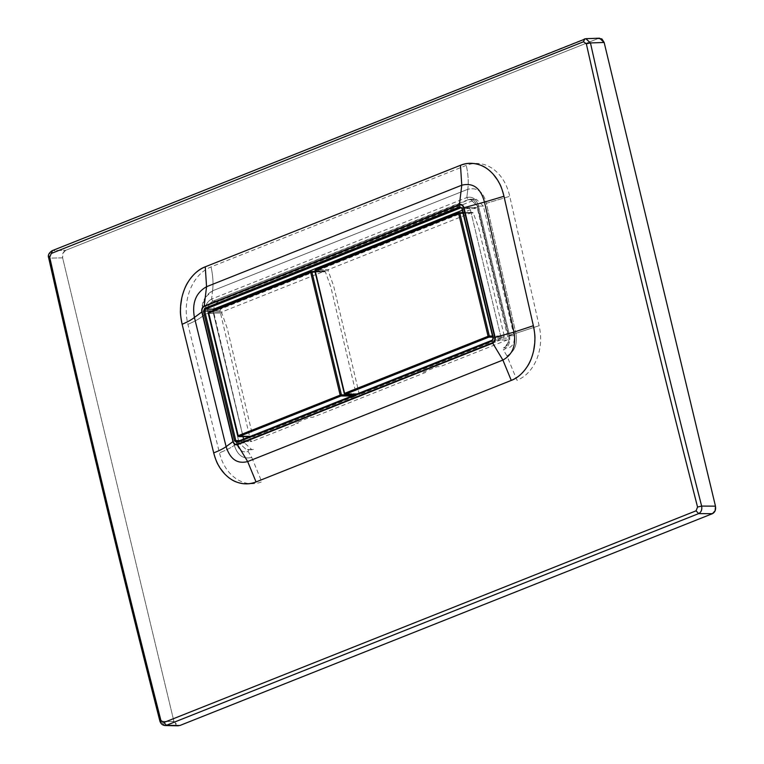 <?xml version="1.0" encoding="UTF-8"?>
<svg xmlns="http://www.w3.org/2000/svg" width="764" height="764" viewBox="0 0 764 764"><rect width="100%" height="100%" fill="white"/><g stroke="black" fill="none" stroke-linecap="round" stroke-linejoin="round"><path stroke-width="0.57" stroke-dasharray="3.82 2.86" d="M201.83 309.143L204.924 297.779L212.593 290.788L467.816 189.281C477.242 187.065 483.421 191.735 486.353 203.31L515.891 333.343L539.117 325.693L515.891 333.343C517.715 344.077 514.735 351.602 506.952 355.89L517.008 380.329C525.833 376.633 532.441 369.528 536.834 358.994C540.998 348.308 541.762 337.211 539.117 325.693L509.741 196.329C507.019 184.248 501.461 175.109 493.066 168.911C484.529 163.057 475.6 161.873 466.26 165.387L211.036 266.903C201.782 270.781 194.839 278.277 190.198 289.375C185.814 300.653 185.05 312.314 187.915 324.337L219.44 452.842C222.324 464.264 227.844 472.868 236.009 478.656C244.289 484.137 252.884 485.197 261.785 481.845L251.738 457.407C243.391 459.527 237.594 455.506 234.328 445.336C231.139 447.666 226.173 450.158 219.44 452.842C226.173 450.158 231.139 447.666 234.328 445.336L202.641 316.153C199.509 318.722 194.6 321.453 187.915 324.337C194.6 321.453 199.509 318.722 202.641 316.153L201.906 311.913M212.593 290.788C213.471 283.32 212.955 275.355 211.036 266.903C212.955 275.355 213.471 283.32 212.593 290.788L211.59 299.077L212.936 301.197L470.261 199.251L477.567 206.137L508.681 335.74L509.483 335.1L478.369 205.487L477.223 206.041L478.369 205.487L509.483 335.1L515.891 333.343L486.353 203.31L509.741 196.329L486.353 203.31C483.421 191.735 477.242 187.065 467.816 189.281C468.695 181.803 468.179 173.839 466.26 165.387C468.179 173.839 468.695 181.803 467.816 189.281L466.814 197.561C472.305 196.176 476.153 198.821 478.369 205.487C476.153 198.821 472.305 196.176 466.814 197.561L468.16 199.681L466.814 197.561L211.59 299.077L466.814 197.561L467.816 189.281L212.593 290.788C203.749 295.849 200.435 304.301 202.641 316.153L205.526 314.014C204.437 306.889 206.452 301.914 211.59 299.077L212.593 290.788M211.59 299.077C206.452 301.914 204.437 306.889 205.526 314.014L207.999 313.355C207.111 307.558 208.753 303.509 212.936 301.197L211.59 299.077M236.649 443.617L239.122 442.958L207.999 313.355L205.526 314.014L236.649 443.617L205.526 314.014L202.641 316.153L234.328 445.336L236.649 443.617L234.328 445.336C237.594 455.506 243.391 459.527 251.738 457.407L248.195 451.543C242.713 452.928 238.865 450.292 236.649 443.617C238.865 450.292 242.713 452.928 248.195 451.543L248.52 449.413L246.581 449.834L239.122 442.958L236.649 443.617M251.843 449.719L246.457 449.834L253.896 449.289L251.862 449.709L244.556 442.891L213.958 313.278C213.08 307.51 214.741 303.489 218.934 301.217L476.344 199.28L483.402 206.108L514.01 335.711C514.946 341.489 513.312 345.509 509.12 347.782L503.543 347.935C508.461 343.638 510.065 339.541 508.337 335.654L477.223 206.041C475.17 200.98 472.897 198.716 470.385 199.251L476.364 199.28M509.483 335.1C510.581 342.215 508.557 347.19 503.419 350.036L506.952 355.89C514.735 351.602 517.715 344.077 515.891 333.343L508.681 335.74C509.569 341.537 507.926 345.586 503.743 347.897L503.419 350.036C508.557 347.19 510.581 342.215 509.483 335.1M503.743 347.897C507.926 345.586 509.569 341.537 508.681 335.74L514.01 335.711L508.681 335.74L477.567 206.137L483.402 206.108L477.567 206.137L470.261 199.251L468.16 199.681L474.157 199.71L468.16 199.681L212.936 301.197L218.934 301.217L212.936 301.197C208.753 303.509 207.111 307.558 207.999 313.355L213.958 313.278L207.999 313.355L239.122 442.958L244.556 442.891L239.122 442.958L246.581 449.834L248.52 449.413M344.593 393.364L315.035 270.914L344.497 393.622L359.156 393.746L344.497 393.622M462.888 212.612L472.305 212.363L473.279 212.965L463.032 213.232L473.279 212.965L478.77 228.235L504.269 336.026L492.513 336.017L504.269 336.026L503.81 337.153L492.79 337.153L503.81 337.153L360.025 394.339L356.148 394.31L360.025 394.339L359.156 393.746L333.639 285.956L328.186 270.676L315.035 270.914L328.186 270.676L328.549 269.549L315.494 269.787L315.035 270.914L315.494 269.787L328.549 269.549L472.305 212.363L458.983 212.707L315.494 269.787M360.025 394.339L359.156 393.746M458.763 212.803L459.365 212.698M459.861 213.309L458.983 212.707M472.305 212.363L462.879 212.573M355.9 395.981L351.937 395.981L355.9 395.981L356.358 394.854L330.85 287.073L325.368 271.793L324.385 271.201L222.133 311.874L221.77 313.001L227.223 328.281L252.731 436.072L253.61 436.664L355.9 395.981M249.732 436.636L253.61 436.664L249.732 436.636M252.731 436.072L238.082 435.948L208.62 313.24L238.082 435.948L252.731 436.072L253.61 436.664M208.62 313.24L221.77 313.001L208.62 313.24L209.078 312.113L222.133 311.874L209.078 312.113L208.715 312.982M310.709 272.414L310.843 271.631M209.078 312.113L311.072 271.545L324.385 271.201L314.969 271.44M315.121 272.06L325.368 271.793L315.121 272.06M314.959 271.411L324.385 271.201M311.445 271.535L311.941 272.146L311.072 271.545M354.773 394.854L356.358 394.854L354.773 394.854M65.685 250.315L62.954 253.247L62.629 257.84L173.953 721.541L176.236 725.093L178.346 725.8L173.953 721.541L160.574 721.292L160.927 720.49L160.574 721.292L165.014 725.552L160.574 721.292L173.953 721.541L62.629 257.84L49.383 258.156C84.059 412.541 121.123 566.917 160.574 721.292C121.123 566.917 84.059 412.541 49.383 258.156L62.629 257.84C62.046 254.231 63.068 251.728 65.685 250.315L598.327 38.458L65.685 250.315L52.487 250.63L65.685 250.315M599.559 38.2L584.689 38.954L52.487 250.63C49.851 252.044 48.82 254.555 49.383 258.156C48.82 254.555 49.851 252.044 52.487 250.63L584.326 39.021M701.648 506.083L697.551 507.048M165.014 725.552L166.437 725.284M49.708 257.22L49.383 258.156L48.695 257.936L49.383 258.156M160.927 720.49L160.574 721.292M492.255 340.2L237.26 441.621L245.282 441.439L500.506 339.932L492.484 340.104L507.239 339.961L500.506 339.932L501.213 338.194L470.099 208.591L468.752 207.674L462.315 210.234L469.039 207.607L476.278 207.445L468.752 207.674L470.099 208.591L477.385 208.496L475.962 207.512L220.739 309.028L219.975 310.881L250.582 440.494L252.015 441.468L298.428 423.017L295.534 422.998L309.917 417.287L312.801 417.297L425.71 372.393L422.817 372.374L437.199 366.663L440.074 366.672L507.239 339.961L507.984 338.108L477.385 208.496L470.099 208.591L501.213 338.194L507.984 338.108L501.213 338.194L500.506 339.932L245.282 441.439L243.945 440.522L243.601 439.071L243.945 440.522L250.582 440.494L239.829 440.58L252.015 441.468L236.955 441.688L244.996 441.506M220.739 309.028L216.537 309.114L220.739 309.028M469.058 207.607L475.962 207.512M219.975 310.881L212.784 310.614L219.975 310.881M243.009 436.626L212.831 310.919L211.991 310.929L212.831 310.919L243.009 436.626M244.967 441.506L252.015 441.468M501.213 338.194L493.238 338.232L501.213 338.194M462.124 208.629L493.238 338.232L462.124 208.629L470.099 208.591L462.124 208.629L460.682 207.636L462.124 208.629M468.752 207.674L460.682 207.636L468.752 207.674M493.334 337.974L492.121 340.973M590.457 42.946L586.332 43.787M585.902 38.687L598.327 38.458M359.815 394.386L356.043 394.348M249.627 436.674L253.4 436.712M461.017 207.569L469.077 207.607"/><path stroke-width="1.15" d="M201.906 311.913L201.83 309.143M488.081 336.284L489.323 336.017L488.864 337.144L488.081 336.284L488.864 337.144L345.366 394.224L344.593 393.364L488.081 336.284L458.62 213.576L315.131 270.657L344.497 393.622L345.366 394.224L344.497 393.622L345.366 394.224L344.497 393.622L345.366 394.224L356.148 394.31L345.366 394.224L488.864 337.144L492.79 337.153L488.864 337.144L489.323 336.017L492.513 336.017L489.323 336.017L459.861 213.309L463.032 213.232L459.861 213.309L458.983 212.707L458.62 213.576L458.983 212.707L458.62 213.576L458.983 212.707L459.861 213.309L458.983 212.707L459.861 213.309L458.62 213.576L459.861 213.309L489.323 336.017L344.593 393.364L315.035 270.914L315.494 269.787L315.131 270.657L315.494 269.787L315.131 270.657L458.62 213.576L488.081 336.284M315.494 269.787L458.983 212.707M459.365 212.698L462.888 212.612M208.715 312.982L238.177 435.69L340.161 395.122L238.177 435.69L238.951 436.55L340.945 395.981L340.161 395.122L340.945 395.981L341.403 394.854L354.773 394.854L341.403 394.854L311.941 272.146L341.403 394.854L340.161 395.122L310.709 272.414L311.941 272.146L311.072 271.545L311.941 272.146L310.709 272.414L311.072 271.545L310.709 272.414L311.072 271.545L310.709 272.414L208.715 312.982L209.078 312.113L208.715 312.982L209.078 312.113L208.715 312.982L310.709 272.414L340.161 395.122L341.403 394.854L340.945 395.981L351.937 395.981L340.945 395.981L238.951 436.55L249.732 436.636L238.951 436.55L238.082 435.948L238.951 436.55L238.082 435.948L238.951 436.55L238.082 435.948L208.62 313.24M311.941 272.146L315.121 272.06L311.941 272.146L311.072 271.545L209.078 312.113M314.969 271.44L311.445 271.535M160.574 721.292L160.927 720.49L163.878 722.496L166.437 725.284L163.878 722.496L696.08 510.81L698.64 513.609L696.08 510.81L697.551 507.048C658.052 352.653 620.979 198.229 586.332 43.787L590.457 42.946C625.057 197.36 662.121 351.736 701.648 506.083C662.121 351.736 625.057 197.36 590.457 42.946L604.152 42.459L715.476 506.16L701.648 506.083C702.24 509.684 701.237 512.195 698.64 513.609C701.237 512.195 702.24 509.684 701.648 506.083L715.476 506.16C716.049 509.769 715.037 512.272 712.42 513.685L698.64 513.609L166.437 725.284L179.779 725.533L166.437 725.284L698.64 513.609L712.42 513.685L179.779 725.533L712.42 513.685L715.152 510.744L715.476 506.16L604.152 42.459L601.87 38.897L598.327 38.458M586.332 43.787L583.476 41.781L584.689 38.954L583.476 41.781L51.274 253.457L49.708 257.22L52.487 250.63L51.274 253.457L583.476 41.781L586.332 43.787C620.979 198.229 658.052 352.653 697.551 507.048L701.648 506.083M166.437 725.284L165.005 725.552C162.484 725.237 160.784 723.766 159.905 721.149C120.445 566.754 83.371 412.35 48.695 257.936C47.683 255.405 48.81 252.999 52.095 250.707L52.487 250.63M49.383 258.156L49.708 257.22C84.355 411.662 121.428 566.086 160.927 720.49C121.428 566.086 84.355 411.662 49.708 257.22M216.537 309.114L213.538 309.181L462.315 210.234L213.538 309.181L216.537 309.114M212.831 310.919L213.538 309.181L205.459 309.153L461.284 207.636L459.899 206.777L462.22 208.371L493.334 337.974L492.121 340.973L236.897 442.49L237.26 441.621L235.809 440.627L204.695 311.024L205.459 309.153L213.538 309.181L212.831 310.919L204.695 311.024L212.831 310.919M243.601 439.071L243.009 436.626L243.601 439.071M493.334 337.974L462.22 208.371L459.899 206.777L204.676 308.293L203.463 311.292L234.577 440.895L236.897 442.49L492.121 340.973L493.334 337.974L492.121 340.973L492.484 340.104L237.26 441.621L236.897 442.49L237.26 441.621L236.897 442.49L234.577 440.895L203.463 311.292L204.676 308.293L459.899 206.777L460.682 207.636L205.459 309.153L204.676 308.293L205.459 309.153L204.695 311.024L203.463 311.292L204.695 311.024L235.809 440.627L239.829 440.58L234.577 440.895L235.809 440.627L237.26 441.621M492.121 340.973L492.484 340.104M461.017 207.569L461.914 208.572L493.038 338.185L492.36 340.133L237.088 441.668M232.934 441.573C233.813 444.209 235.331 445.25 237.499 444.705L247.67 461.571C237.356 464.226 230.165 459.25 226.096 446.644L233.182 441.449C233.985 443.846 235.36 444.791 237.327 444.295L237.499 444.705C235.331 445.25 233.813 444.209 232.934 441.573L201.82 311.97L194.409 317.461C191.812 302.983 195.861 292.736 206.557 286.71L461.771 185.203C473.155 182.434 480.718 188.068 484.481 202.088L514.01 332.12C516.244 345.452 512.539 354.763 502.893 360.064L247.67 461.571L237.499 444.705L492.551 342.778L237.499 444.705L492.723 343.189L502.893 360.064L492.723 343.189C494.747 342.071 495.549 340.104 495.12 337.296L514.01 332.12L495.12 337.296C495.549 340.104 494.747 342.071 492.723 343.189L492.551 342.778C494.394 341.766 495.12 339.98 494.728 337.421L463.614 207.818L495.12 337.296L463.996 207.693L484.481 202.088L463.996 207.693C463.127 205.058 461.609 204.017 459.441 204.561L461.771 185.203L459.441 204.561C461.609 204.017 463.127 205.058 463.996 207.693L463.614 207.818C462.822 205.42 461.437 204.475 459.47 204.972L204.246 306.488L459.441 204.561L204.217 306.077L206.557 286.71L204.217 306.077C202.193 307.195 201.39 309.162 201.82 311.97C201.39 309.162 202.193 307.195 204.217 306.077L204.246 306.488C202.403 307.5 201.677 309.286 202.068 311.846L202.068 311.846C201.677 309.286 202.403 307.5 204.246 306.488L459.47 204.972C461.437 204.475 462.822 205.42 463.614 207.818L494.728 337.421C495.12 339.98 494.394 341.766 492.551 342.778L237.327 444.295C235.36 444.791 233.985 443.846 233.182 441.449L202.068 311.846L233.182 441.449L226.096 446.644L194.409 317.461L201.82 311.97L232.934 441.573M213.691 452.899L182.138 324.28C187.705 321.873 191.802 319.6 194.409 317.461L226.096 446.644C223.441 448.583 219.306 450.664 213.691 452.899C219.306 450.664 223.441 448.583 226.096 446.644C230.165 459.25 237.356 464.226 247.67 461.571L256.055 481.941C247.144 485.293 238.549 484.223 230.26 478.741C222.104 472.945 216.575 464.331 213.691 452.899C217.215 465.19 218.218 464.273 219.984 467.921L224.712 473.986C228.98 478.178 232.886 480.852 236.429 482.008C243.573 484.5 250.114 484.481 256.055 481.941L247.67 461.571L502.893 360.064L511.269 380.424L256.055 481.941L511.269 380.424L502.893 360.064C512.539 354.763 516.244 345.452 514.01 332.12L533.367 325.741C536.013 337.277 535.258 348.384 531.095 359.08C526.702 369.614 520.093 376.728 511.269 380.424C517.285 378.209 522.681 373.491 527.466 366.243C529.882 362.719 531.906 357.686 533.568 351.125L534.79 342.702C534.638 338.404 535.86 338.433 533.367 325.741L514.01 332.12L484.481 202.088L503.973 196.272L533.367 325.741L503.973 196.272L484.481 202.088C480.718 188.068 473.155 182.434 461.771 185.203L460.482 165.291C469.812 161.777 478.751 162.961 487.279 168.834C495.683 175.032 501.241 184.181 503.973 196.272C500.506 183.007 499.475 184.181 497.765 180.361L492.971 173.915C488.588 169.417 484.567 166.552 480.919 165.32C473.499 162.637 466.68 162.627 460.482 165.291L461.771 185.203L206.557 286.71L205.258 266.808L460.482 165.291L205.258 266.808L206.557 286.71C195.861 292.736 191.812 302.983 194.409 317.461C191.802 319.6 187.705 321.873 182.138 324.28C179.273 312.247 180.037 300.577 184.42 289.289C189.061 278.182 196.004 270.685 205.258 266.808C198.965 269.109 193.292 274.085 188.24 281.735C185.719 285.421 183.58 290.74 181.822 297.673L180.552 306.545C180.753 310.958 179.387 310.728 182.138 324.28L213.691 452.899M697.551 507.048L696.08 510.81L163.878 722.496L160.927 720.49M584.298 39.031L585.912 38.687L590.457 42.946L585.902 38.687L599.559 38.2L604.152 42.459L590.457 42.946M356.043 394.348L345.156 394.262L344.287 393.565L314.825 270.857L315.37 269.807L458.868 212.736L462.879 212.573M314.959 271.411L310.948 271.564L208.954 312.132L208.41 313.183L237.871 435.891L238.74 436.588L249.627 436.674M165.005 725.552L178.346 725.8M585.912 38.687L52.086 250.707"/></g></svg>
